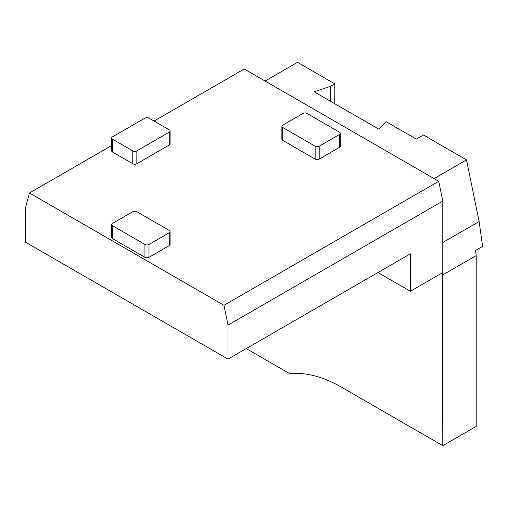 <?xml version="1.0" encoding="UTF-8"?>
<svg xmlns="http://www.w3.org/2000/svg" width="508" height="508" viewBox="0 0 508 508"><rect width="100%" height="100%" fill="white"/><g stroke="black" fill="none" stroke-linecap="round" stroke-linejoin="round"><path stroke-width="0.76" d="M330.429 101.219L330.429 86.373L314.128 91.808L378.644 129.051L386.048 121.647L416.312 139.116L423.418 135.014L466.496 159.887L434.08 178.606M334.797 103.74L334.797 83.852L330.429 86.373M169.259 230.429L136.843 211.709A2.864 1.657 0 0 0 132.785 211.709L112.528 223.406A2.864 1.657 0 0 0 111.684 224.58A2.864 1.657 0 0 0 112.528 225.749L144.945 244.462A2.864 1.657 0 0 0 148.996 244.462L169.259 232.766A2.864 1.657 0 0 0 170.097 231.597A2.864 1.657 0 0 0 169.259 230.429M111.684 224.58L111.684 237.446A2.864 1.657 0 0 0 112.528 238.614L144.945 257.334A2.864 1.657 0 0 0 148.996 257.334L169.259 245.637A2.864 1.657 0 0 0 170.097 244.462L170.097 231.597M148.996 118.123L169.259 129.826A2.864 1.657 180 0 1 170.097 130.994A2.864 1.657 180 0 1 169.259 132.163L136.843 150.882A2.864 1.657 180 0 1 132.785 150.882L112.528 139.179A2.864 1.657 180 0 1 111.684 138.011A2.864 1.657 180 0 1 112.528 136.843L144.945 118.123A2.864 1.657 180 0 1 148.996 118.123M170.097 130.994L170.097 143.859A2.864 1.657 180 0 1 169.259 145.034L136.843 163.747A2.864 1.657 180 0 1 132.785 163.747L112.528 152.051A2.864 1.657 180 0 1 111.684 150.882L111.684 138.011M339.458 132.163A2.864 1.657 180 0 1 340.296 133.331A2.864 1.657 180 0 1 339.458 134.506L319.195 146.202A2.864 1.657 180 0 1 315.144 146.202L282.721 127.483A2.864 1.657 180 0 1 281.883 126.314A2.864 1.657 180 0 1 282.721 125.146L302.984 113.449A2.864 1.657 180 0 1 307.035 113.449L339.458 132.163M340.296 133.331L340.296 146.202A2.864 1.657 180 0 1 339.458 147.371L319.195 159.067A2.864 1.657 180 0 1 315.144 159.067L282.721 140.354A2.864 1.657 180 0 1 281.883 139.179L281.883 126.314M246.247 348.577L289.789 373.717A143.275 82.721 60 0 1 341.484 387.185L442.792 445.675L476.206 426.383L476.206 255.588L475.494 250.495L482.6 246.393L479.108 221.526L466.496 159.887M442.792 445.675L442.487 272.713M479.108 221.526L442.792 242.494M476.206 255.588L442.792 274.879M334.797 83.852L297.517 62.325L265.093 81.045M228.016 359.105L25.4 242.126L25.4 208.115L29.451 192.996L223.964 305.295L228.016 325.095L228.016 359.105L410.375 253.822L410.375 291.255L377.952 272.542M154.064 121.05L244.227 68.993L438.741 181.292L442.792 201.098L442.792 272.542L410.375 291.255M228.016 325.095L442.792 201.098M223.964 305.295L438.741 181.292M29.451 192.996L111.684 145.517M169.259 232.766L169.259 245.637M148.996 244.462L148.996 257.334M144.945 244.462L144.945 257.334M112.528 225.749L112.528 238.614M112.528 139.179L112.528 152.051M132.785 150.882L132.785 163.747M136.843 150.882L136.843 163.747M169.259 132.163L169.259 145.034M282.721 127.483L282.721 140.354M315.144 146.202L315.144 159.067M319.195 146.202L319.195 159.067M339.458 134.506L339.458 147.371"/></g></svg>
